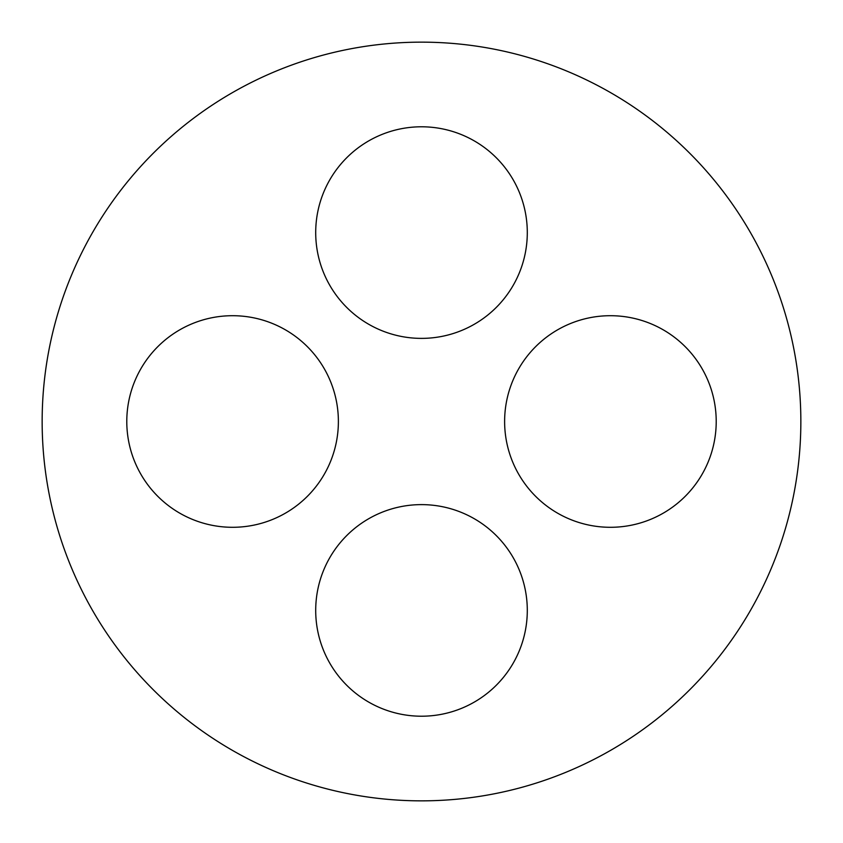 <?xml version="1.0" encoding="UTF-8"?>
<svg xmlns="http://www.w3.org/2000/svg" width="843" height="843" viewBox="0 0 843 843"><rect width="100%" height="100%" fill="white"/><g stroke="black" fill="none" stroke-linecap="round" stroke-linejoin="round"><path stroke-width="1.26" d="M800.85 421.5A379.35 379.35 0 0 0 421.5 42.15A379.35 379.35 0 0 0 42.15 421.5A379.35 379.35 0 0 0 421.5 800.85A379.35 379.35 0 0 0 800.85 421.5M126.787 421.5A105.797 105.797 0 0 1 232.584 315.704A105.797 105.797 0 0 1 338.38 421.5A105.797 105.797 0 0 1 232.584 527.296A105.797 105.797 0 0 1 126.787 421.5M315.704 610.416A105.797 105.797 0 0 1 421.5 504.62A105.797 105.797 0 0 1 527.296 610.416A105.797 105.797 0 0 1 421.5 716.213A105.797 105.797 0 0 1 315.704 610.416M504.62 421.5A105.797 105.797 0 0 1 610.416 315.704A105.797 105.797 0 0 1 716.213 421.5A105.797 105.797 0 0 1 610.416 527.296A105.797 105.797 0 0 1 504.62 421.5M315.704 232.584A105.797 105.797 0 0 1 421.5 126.787A105.797 105.797 0 0 1 527.296 232.584A105.797 105.797 0 0 1 421.5 338.38A105.797 105.797 0 0 1 315.704 232.584"/></g></svg>
